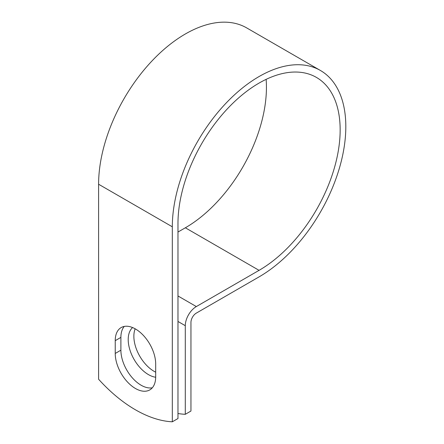 <?xml version="1.0" encoding="UTF-8"?>
<svg xmlns="http://www.w3.org/2000/svg" width="444" height="444" viewBox="0 0 444 444"><rect width="100%" height="100%" fill="white"/><g stroke="black" fill="none" stroke-linecap="round" stroke-linejoin="round"><path stroke-width="0.67" d="M135.459 388.494A28.605 16.517 -120 0 0 149.761 389.91A28.605 16.517 -120 0 0 155.689 376.817L155.689 364.013A28.605 16.517 -120 0 0 143.201 335.226A28.605 16.517 -120 0 0 121.157 327.561A28.605 16.517 -120 0 0 115.229 340.659L115.229 353.457A28.605 16.517 -120 0 0 135.459 388.494M124.27 326.418A28.605 16.517 -120 0 0 120.89 337.39L120.89 350.188A28.605 16.517 -120 0 0 141.12 385.226A28.605 16.517 -120 0 0 152.309 387.79M155.689 372.183A28.605 16.517 60 0 1 154.096 371.334A28.605 16.517 60 0 1 135.165 328.81M155.683 377.239A28.605 16.517 60 0 1 148.435 374.603A28.605 16.517 60 0 1 130.214 350.871A28.605 16.517 60 0 1 132.606 327.561M177.977 413.508A125.103 72.228 -120 0 0 185.292 414.308L185.292 325.691A15.612 9.013 -60 0 1 196.331 306.565L259.068 270.346A114.674 66.212 120 0 0 333.982 169.292A114.674 66.212 120 0 0 316.406 77.4A114.674 66.212 120 0 0 228.038 108.125A114.674 66.212 120 0 0 177.977 223.526L177.977 418.531L172.316 421.8A125.103 72.228 60 0 1 98.601 379.243L98.601 184.238A122.683 70.829 120 0 1 152.153 60.773A122.683 70.829 120 0 1 246.692 27.905L320.407 70.468A122.683 70.829 120 0 0 225.868 103.335A122.683 70.829 120 0 0 172.316 226.795L172.316 421.8M185.292 414.308L190.953 411.039L190.953 322.422A7.604 4.39 -60 0 1 196.331 313.103L259.068 276.884A122.683 70.829 120 0 0 339.216 168.776A122.683 70.829 120 0 0 320.407 70.468M177.977 232.04L185.348 227.789A114.674 66.212 120 0 0 266.128 79.359M185.292 325.691L177.977 321.467M172.316 226.795L98.601 184.238M259.068 270.346L185.348 227.789M196.331 306.565L177.977 295.97M120.89 337.39L115.229 340.659M120.89 350.188L115.229 353.457"/></g></svg>
